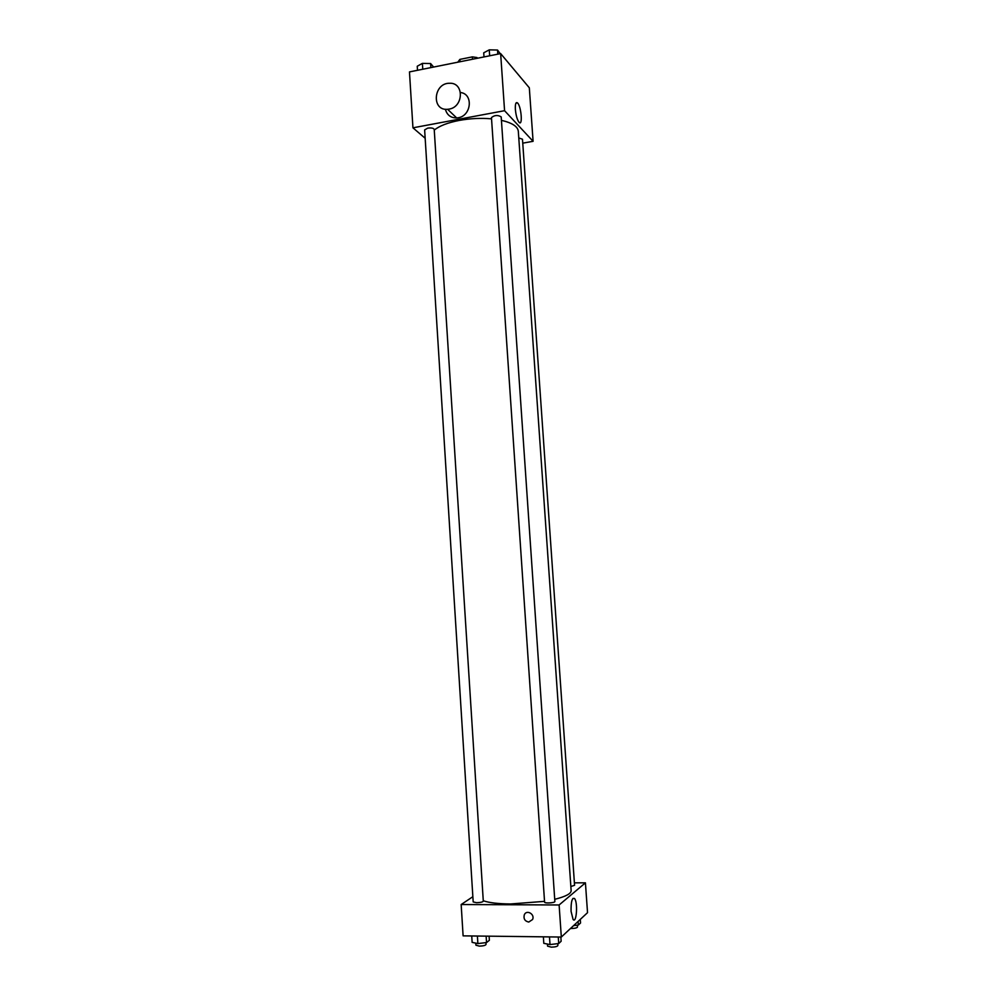 <?xml version="1.0" encoding="UTF-8"?>
<svg xmlns="http://www.w3.org/2000/svg" width="997" height="997" viewBox="0 0 997 997"><rect width="100%" height="100%" fill="white"/><g stroke="black" fill="none" stroke-linecap="round" stroke-linejoin="round"><path stroke-width="1.5" d="M477.002 58.337L476.952 57.539L477.563 58.225M460.041 61.752L459.879 59.396L457.785 62.2M459.879 59.396L472.354 56.879L476.952 57.539M472.516 59.234L472.354 56.879M425.158 138.271L412.945 127.815L409.468 71.909L500.644 53.589L529.32 87.798L533.096 141.312L522.752 143.157M491.546 118.842C480.928 117.92 470.198 118.444 459.355 120.4C447.815 122.643 439.453 125.871 434.268 130.084M554.718 899.319C565.635 896.577 571.107 893.698 571.144 890.682L518.315 131.268C517.742 126.494 512.109 122.843 501.429 120.338M412.945 127.815L504.569 110.692L533.096 141.312M570.857 886.507L574.571 885.299L522.478 139.231L518.776 137.947M427.688 128.127L424.635 129.922L473.189 901.924L476.578 902.696C480.479 902.559 482.722 902.061 483.296 901.188L434.218 129.398C433.533 128.102 431.365 127.691 427.688 128.127M491.459 117.596C494.549 115.079 497.79 114.842 501.192 116.886L554.868 901.487C555.229 902.908 544.424 903.581 544.586 902.135L491.459 117.596M504.569 110.692L500.644 53.589M515.362 109.371C515.137 103.962 515.848 101.806 517.505 102.915C521.232 106.068 522.939 126.42 519.125 122.369C517.244 119.964 515.985 115.627 515.362 109.371M460.527 92.534C473.55 93.892 471.469 115.939 458.134 117.771L456.701 117.958C450.744 117.945 446.968 115.029 445.385 109.234M449.074 109.109L447.603 109.296C431.178 110.954 433.408 82.813 449.647 83.262C464.253 82.439 463.73 107.003 449.074 109.109M544.536 901.35L510.614 903.967C498.263 903.855 489.153 902.784 483.271 900.752M472.865 896.702L461.162 904.541L559.118 904.964L585.426 882.844L574.397 882.844M585.426 882.844L587.532 912.666L561.323 937.043L463.107 935.859L461.162 904.541M561.323 937.043L559.118 904.964M571.069 911.37C570.907 901.811 572.054 897.512 574.496 898.496C578.023 902.073 576.59 924.057 573.088 919.446L571.069 911.37M528.746 922.051C524.858 921.203 523.375 918.798 524.297 914.81C526.528 909.276 535.152 914.174 532.572 919.521L528.746 922.051C524.858 921.203 523.375 918.785 524.297 914.81C526.528 909.276 535.152 914.174 532.572 919.521L528.746 922.051M543.365 936.819L543.801 943.324L550.008 944.57L558.719 943.536L561.137 941.255L560.85 937.03M550.008 944.57L549.484 936.893M558.719 943.536L558.27 937.006M557.759 943.648L557.884 945.505C557.36 946.502 555.167 947.05 551.304 947.15L547.565 946.141L547.428 944.059M573.611 925.615L578.36 925.054L580.541 923.01L580.291 919.408M578.36 925.054L578.11 921.427M577.35 925.179L577.487 927.036C577.001 927.92 574.945 928.419 571.293 928.506L570.521 928.481M471.731 935.959L472.129 942.364L477.875 943.586L486.536 942.551L489.365 940.321L489.103 936.171M477.875 943.586L477.401 936.033M486.536 942.551L486.137 936.133M485.938 942.626L486.05 944.433C485.477 945.443 483.233 946.003 479.32 946.116L475.918 945.193L475.781 943.137M483.994 56.941L483.719 52.816L489.265 49.85L497.528 50.037L500.207 53.676M489.664 55.795L489.265 49.85M497.815 54.162L497.528 50.037M417.494 70.288L417.245 66.238L422.392 63.384L430.617 63.546L433.633 67.048M422.765 69.229L422.392 63.384M430.866 67.609L430.617 63.546M456.701 117.958L447.603 109.296M515.898 103.227L517.505 102.915M572.851 898.484L574.496 898.496"/></g></svg>
